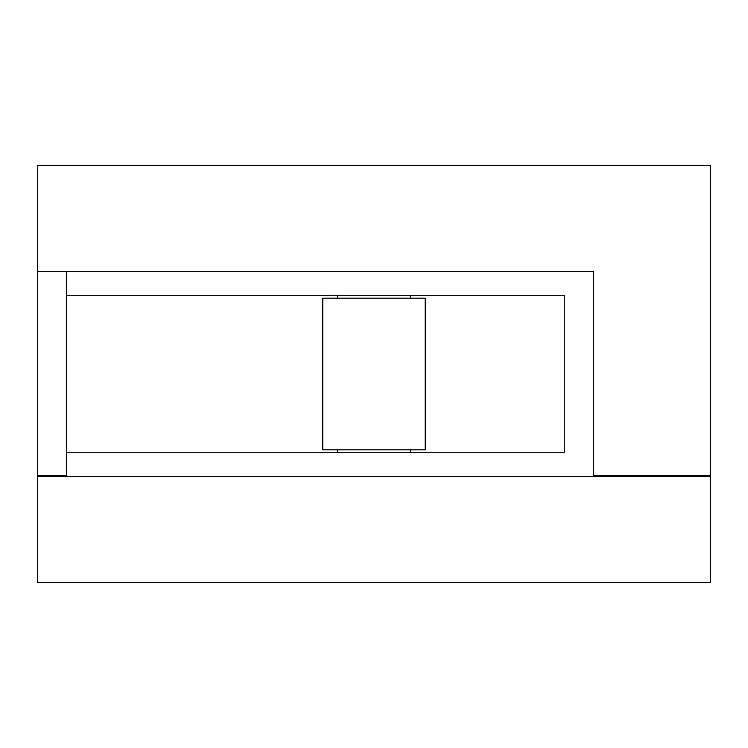 <?xml version="1.0" encoding="UTF-8"?>
<svg xmlns="http://www.w3.org/2000/svg" width="748" height="748" viewBox="0 0 748 748"><rect width="100%" height="100%" fill="white"/><g stroke="black" fill="none" stroke-linecap="round" stroke-linejoin="round"><path stroke-width="1.12" d="M614.015 475.709L614.015 476.448M410.587 298.19L410.587 295.264M337.413 298.19L337.413 295.264M410.587 452.736L410.587 449.81M337.413 452.736L337.413 449.81M322.781 449.81L425.219 449.81L425.219 298.19L322.781 298.19L322.781 449.81M593.519 476.448L593.519 475.709L710.6 475.709L710.6 165.458L37.4 165.458L37.4 475.709L66.665 475.709M66.665 476.448L66.665 452.736L564.254 452.736L564.254 295.264L66.665 295.264L66.665 271.552M66.665 295.264L66.665 452.736M37.4 271.552L593.519 271.552L593.519 475.709M710.6 476.448L37.4 476.448L37.4 582.542L710.6 582.542L710.6 476.448"/></g></svg>
